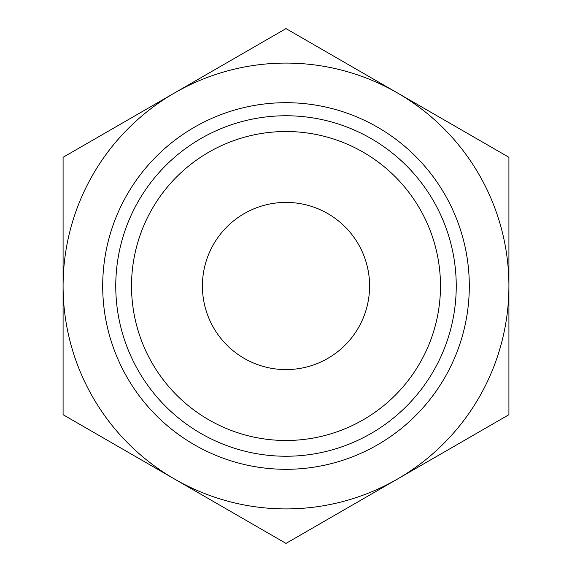 <?xml version="1.0" encoding="UTF-8"?>
<svg xmlns="http://www.w3.org/2000/svg" width="572" height="572" viewBox="0 0 572 572"><rect width="100%" height="100%" fill="white"/><g stroke="black" fill="none" stroke-linecap="round" stroke-linejoin="round"><path stroke-width="0.86" d="M286 440.483A154.483 154.483 0 0 0 440.483 286A154.483 154.483 0 0 0 286 131.517A154.483 154.483 0 0 0 131.517 286A154.483 154.483 0 0 0 286 440.483M286 115.758A170.242 170.242 0 0 1 456.241 286A170.242 170.242 0 0 1 286 456.241A170.242 170.242 0 0 1 115.758 286A170.242 170.242 0 0 1 286 115.758M202.409 286A83.591 83.591 0 0 1 286 202.409A83.591 83.591 0 0 1 369.591 286A83.591 83.591 0 0 1 286 369.591A83.591 83.591 0 0 1 202.409 286M286 469.305A183.305 183.305 0 0 0 469.305 286A183.305 183.305 0 0 0 286 102.695A183.305 183.305 0 0 0 102.695 286A183.305 183.305 0 0 0 286 469.305M174.546 92.95A222.916 222.916 0 0 0 174.546 479.05A222.916 222.916 0 0 0 508.916 286A222.916 222.916 0 0 0 174.546 92.95L63.084 157.3L63.084 414.7L286 543.4L508.916 414.7L508.916 157.3L286 28.6L174.546 92.95"/></g></svg>
